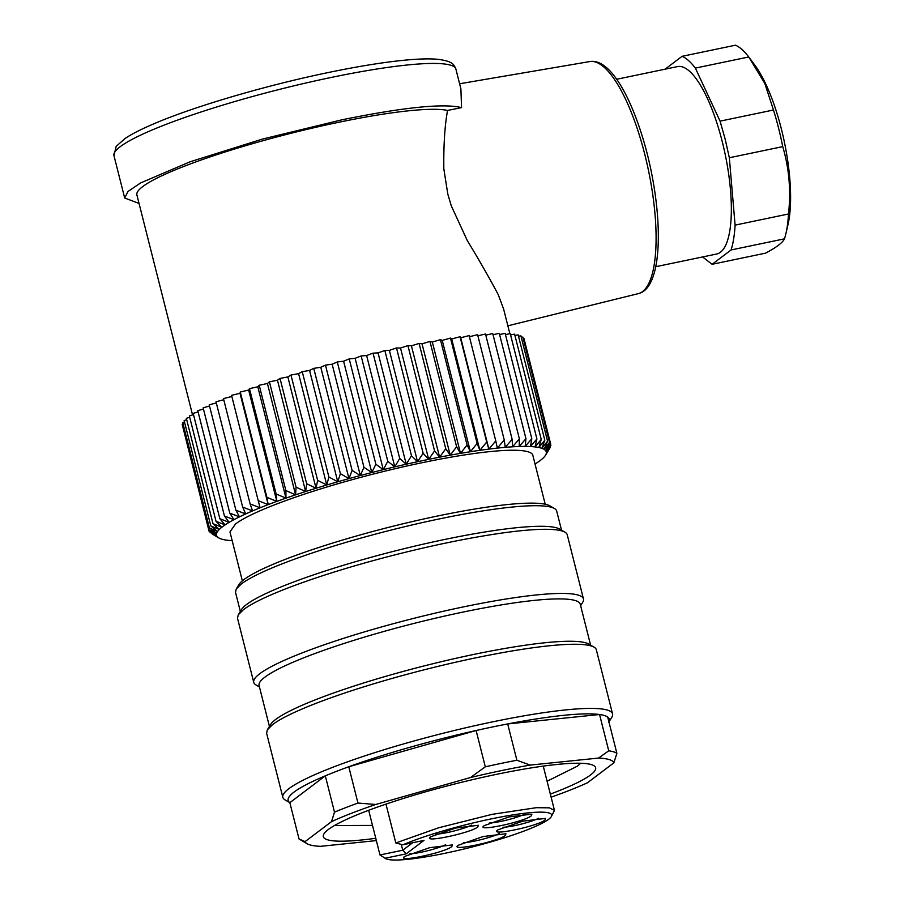 <?xml version="1.0" encoding="UTF-8"?>
<svg xmlns="http://www.w3.org/2000/svg" width="904" height="904" viewBox="0 0 904 904"><rect width="100%" height="100%" fill="white"/><g stroke="black" fill="none" stroke-linecap="round" stroke-linejoin="round"><path stroke-width="1.36" d="M334.469 825.521L372.504 825.42M547.078 781.237L577.317 766.196A129.102 17.3 -14.2 0 0 580.537 763.259M550.344 794.107A140.448 18.814 165.8 0 0 590.662 774.875A140.448 18.814 165.8 0 0 593.759 765.598A140.448 18.814 165.8 0 0 466.543 781.079A140.448 18.814 165.8 0 0 328.31 829.522A140.448 18.814 165.8 0 0 323.96 833.872A140.448 18.814 165.8 0 0 375.759 838.29M530.162 765.089A159.353 21.346 165.8 0 0 470.543 777.508L485.301 766.818A165.647 22.193 -14.2 0 1 516.885 760.241L530.162 765.089L598.538 758.072L608.742 750.817L599.555 714.51A165.647 22.193 165.8 0 0 507.698 723.934L599.555 714.51A165.647 22.193 165.8 0 1 607.691 717.03L616.878 753.326L613.872 762.806L587.464 782.774A159.353 21.346 165.8 0 1 551.124 797.181M375.77 804.481A159.353 21.346 165.8 0 0 331.497 821.634L334.503 812.154A165.647 22.193 -14.2 0 1 357.961 803.057L375.77 804.481L470.543 777.508M305.089 841.601A159.353 21.346 165.8 0 0 307.123 843.737L299.574 839.319A165.647 22.193 -14.2 0 1 299.032 838.98L305.089 841.601L331.497 821.634M307.123 843.737A159.353 21.346 165.8 0 0 320.434 846.336L376.346 840.596M613.872 762.806A159.353 21.346 165.8 0 0 598.538 758.072M516.885 760.241L507.698 723.934A165.647 22.193 165.8 0 0 476.114 730.511A165.647 22.193 165.8 0 0 348.774 766.75L476.114 730.511L485.301 766.818M357.961 803.057L348.774 766.75A165.647 22.193 165.8 0 0 325.316 775.847A165.647 22.193 165.8 0 0 294.049 792.073A165.647 22.193 165.8 0 0 289.845 802.673L325.316 775.847L334.503 812.154M299.032 838.98L289.845 802.673L285.099 799.927A170.065 22.781 -14.2 0 1 282.828 797.328A170.065 22.781 -14.2 0 1 288.851 788.695A170.065 22.781 -14.2 0 1 467.391 727.404A170.065 22.781 -14.2 0 1 612.55 713.889A170.065 22.781 -14.2 0 1 611.793 717.267L608.934 721.968M608.742 750.817A165.647 22.193 -14.2 0 1 616.878 753.326M608.618 722.488A165.647 22.193 165.8 0 0 607.691 717.03M612.55 713.889L596.324 649.75A170.065 22.781 165.8 0 0 594.052 647.151A170.065 22.781 165.8 0 0 440.022 665.886A170.065 22.781 165.8 0 0 272.624 724.556L267.358 729.822L266.601 733.189L282.828 797.328M594.052 647.151L588.764 644.066A165.647 22.193 165.8 0 0 438.722 662.316A165.647 22.193 165.8 0 0 275.675 719.46A165.647 22.193 165.8 0 0 270.545 724.59L267.358 729.822M590.606 645.14L580.266 604.245A165.647 22.193 165.8 0 0 438.858 617.398A165.647 22.193 165.8 0 0 264.951 677.107A165.647 22.193 165.8 0 0 259.086 685.514L269.426 726.409M259.448 686.972L256.001 684.961A170.065 22.781 -14.2 0 1 253.742 682.362A170.065 22.781 -14.2 0 1 259.764 673.729A170.065 22.781 -14.2 0 1 438.293 612.426A170.065 22.781 -14.2 0 1 583.464 598.923A170.065 22.781 -14.2 0 1 582.707 602.29L580.628 605.703M583.464 598.923L567.237 534.784A170.065 22.781 165.8 0 0 564.966 532.185A170.065 22.781 165.8 0 0 410.924 550.92A170.065 22.781 165.8 0 0 243.538 609.59L238.26 614.844L237.503 618.223L253.742 682.362M564.966 532.185L559.678 529.089A165.647 22.193 165.8 0 0 409.636 547.349A165.647 22.193 165.8 0 0 246.577 604.494A165.647 22.193 165.8 0 0 241.447 609.624L238.26 614.844M561.52 530.173L556.683 511.054A165.647 22.193 165.8 0 0 554.468 508.523A165.647 22.193 165.8 0 0 404.427 526.772A165.647 22.193 165.8 0 0 241.379 583.916L236.238 589.046L235.503 592.323L240.34 611.443M554.468 508.523L549.937 505.878A161.872 21.685 165.8 0 0 403.32 523.71A161.872 21.685 165.8 0 0 243.99 579.554A161.872 21.685 165.8 0 0 238.972 584.56L236.238 589.046M395.805 842.98L402.89 844.788A86.287 11.56 -14.2 0 1 499.889 817.171A86.287 11.56 -14.2 0 1 551.327 816.628L554.457 810.368L549.349 807.837L536.321 807.69L492.194 814.323L438.643 827.77L395.805 842.98L385.974 804.119M551.327 816.628A86.287 11.56 -14.2 0 1 548.649 819.306A86.287 11.56 -14.2 0 1 463.718 849.071A86.287 11.56 -14.2 0 1 385.556 858.574L379.974 854.947L368.674 810.278M385.556 858.574A86.287 11.56 -14.2 0 1 385.081 858.246L379.974 854.947L402.743 850.212L412.597 842.765M401.274 844.381L402.743 850.212L406.201 853.851L385.081 858.246M402.89 844.788L424.01 840.381L406.201 853.851M531.326 815.803C524.275 821.928 474.306 832.335 484.273 825.601L509.065 816.911L531.891 814.131L531.326 815.803M483.493 826.38L484.273 825.601M544.942 820.075C537.891 826.211 487.911 836.618 497.878 829.872L522.681 821.182L545.496 818.414L544.942 820.075M497.098 830.652L497.878 829.872M505.381 835.432C498.319 841.556 448.35 851.963 458.317 845.229L483.109 836.539L505.935 833.759L505.381 835.432M457.537 846.008L458.317 845.229M477.798 826.945C470.747 833.081 420.767 843.488 430.733 836.754L455.537 828.064L478.352 825.284L477.798 826.945M429.954 837.533L430.733 836.754M451.842 846.573C444.791 852.709 394.811 863.117 404.777 856.382L429.581 847.692L452.395 844.912L451.842 846.573M403.998 857.161L404.777 856.382M489.324 823.013A21.413 2.87 165.8 0 0 525.145 813.939M502.94 827.284A21.413 2.87 165.8 0 0 538.761 818.222M463.368 842.641A21.413 2.87 165.8 0 0 499.2 833.567M435.796 834.155A21.413 2.87 165.8 0 0 471.617 825.092M409.84 853.783A21.413 2.87 165.8 0 0 445.661 844.72M229.966 531.914L235.503 523.992A156.2 20.928 -14.2 0 1 307.145 493.222A156.2 20.928 -14.2 0 1 532.829 455.288L545.214 504.229M535.032 464.023A170.065 22.781 165.8 0 0 537.688 462.328A170.065 22.781 165.8 0 0 540.987 459.933A170.065 22.781 165.8 0 0 543.507 457.706A170.065 22.781 165.8 0 0 545.236 455.661A170.065 22.781 165.8 0 0 545.496 455.254A170.065 22.781 165.8 0 0 546.174 453.797A170.065 22.781 165.8 0 0 546.31 452.124A170.065 22.781 165.8 0 0 545.632 450.644A170.065 22.781 165.8 0 0 544.163 449.39A170.065 22.781 165.8 0 0 541.903 448.339A170.065 22.781 165.8 0 0 538.852 447.514A170.065 22.781 165.8 0 0 535.044 446.915A170.065 22.781 165.8 0 0 530.478 446.542A170.065 22.781 165.8 0 0 525.19 446.395A170.065 22.781 165.8 0 0 519.201 446.486A170.065 22.781 165.8 0 0 512.545 446.802A170.065 22.781 165.8 0 0 505.246 447.344A170.065 22.781 165.8 0 0 497.336 448.113A170.065 22.781 165.8 0 0 488.872 449.107A170.065 22.781 165.8 0 0 479.877 450.316A170.065 22.781 165.8 0 0 470.408 451.729A170.065 22.781 165.8 0 0 460.509 453.356A170.065 22.781 165.8 0 0 450.215 455.175A170.065 22.781 165.8 0 0 439.593 457.175A170.065 22.781 165.8 0 0 428.677 459.356A170.065 22.781 165.8 0 0 417.546 461.707A170.065 22.781 165.8 0 0 406.224 464.215A170.065 22.781 165.8 0 0 394.788 466.859A170.065 22.781 165.8 0 0 383.285 469.639A170.065 22.781 165.8 0 0 371.781 472.543A170.065 22.781 165.8 0 0 360.312 475.538A170.065 22.781 165.8 0 0 348.955 478.623A170.065 22.781 165.8 0 0 337.746 481.787A170.065 22.781 165.8 0 0 326.762 484.996A170.065 22.781 165.8 0 0 316.038 488.262A170.065 22.781 165.8 0 0 305.631 491.539A170.065 22.781 165.8 0 0 300.557 493.188A170.065 22.781 165.8 0 0 295.597 494.838A170.065 22.781 165.8 0 0 285.969 498.127A170.065 22.781 165.8 0 0 276.816 501.392A170.065 22.781 165.8 0 0 268.172 504.624A170.065 22.781 165.8 0 0 260.081 507.799A170.065 22.781 165.8 0 0 252.578 510.907A170.065 22.781 165.8 0 0 245.707 513.924A170.065 22.781 165.8 0 0 239.492 516.851A170.065 22.781 165.8 0 0 233.966 519.653A170.065 22.781 165.8 0 0 229.164 522.342A170.065 22.781 165.8 0 0 225.107 524.885A170.065 22.781 165.8 0 0 221.808 527.269A170.065 22.781 165.8 0 0 219.276 529.495A170.065 22.781 165.8 0 0 217.548 531.552A170.065 22.781 165.8 0 0 216.61 533.416A170.065 22.781 165.8 0 0 216.485 535.089A170.065 22.781 165.8 0 0 217.152 536.558A170.065 22.781 165.8 0 0 218.621 537.812A170.065 22.781 165.8 0 0 218.802 537.925A170.065 22.781 165.8 0 0 220.892 538.863A170.065 22.781 165.8 0 0 223.932 539.688A170.065 22.781 165.8 0 0 227.751 540.287A170.065 22.781 165.8 0 0 232.17 540.648M212.18 534.004L218.621 537.812L209.129 531.382L216.485 535.089L208.847 529.755L216.61 533.416L209.4 527.925L217.548 531.552L210.79 525.891L219.276 529.495L212.994 523.676L221.808 527.269L216.022 521.28L225.107 524.885L219.841 518.715L229.164 522.342L224.441 516.003L233.966 519.653L229.797 513.156L239.492 516.851L235.876 510.184L245.707 513.924L242.667 507.099L252.578 510.907L250.125 503.923L260.081 507.799L258.216 500.669L268.172 504.624L266.895 497.347L276.816 501.392L276.127 493.979L285.969 498.127L285.867 490.578L295.597 494.838L296.06 487.154L305.631 491.539L306.671 483.742L316.038 488.262L317.632 480.352L326.762 484.996L328.886 476.996L337.746 481.787L340.401 473.685L348.955 478.623L352.108 470.442L360.312 475.538L363.95 467.289L371.781 472.543L375.872 464.238L383.285 469.639L387.805 461.289L394.788 466.859L399.704 458.475L406.224 464.215L411.501 455.797L417.546 461.707L423.151 453.288L428.677 459.356L434.587 450.926L439.593 457.175L445.762 448.757L450.215 455.175L456.61 446.779L460.509 453.356L467.085 444.994L470.408 451.729L477.131 443.412L479.877 450.316L486.714 442.056L488.872 449.107L495.765 440.915L497.336 448.113L504.262 439.999L505.246 447.344L512.139 439.321L512.545 446.802L519.382 438.869L519.201 446.486L525.947 438.666L525.19 446.395L531.801 438.689L530.478 446.542L536.908 438.96L535.044 446.915L541.247 439.468L538.852 447.514L544.807 440.203L541.903 448.339L547.564 441.175L544.163 449.39L549.496 442.372L545.632 450.644L550.615 443.785L546.31 452.124L550.886 445.423L546.174 453.797L550.333 447.254L545.496 455.254M525.947 438.666L499.29 333.339L493.03 334.706M519.382 438.869L492.736 333.542L485.787 335.135M512.139 439.321L485.493 333.994L477.9 335.813M504.262 439.999L477.606 334.672L469.402 336.717M495.765 440.915L469.119 335.587L460.701 337.768L488.872 449.107M460.701 337.768L460.057 336.729L451.706 338.977L479.877 450.316M486.714 442.056L460.057 336.729M451.706 338.977L450.486 338.085L442.237 340.39L470.408 451.729M477.131 443.412L450.486 338.085M442.237 340.39L440.429 339.667L432.327 342.017L460.509 453.356M467.085 444.994L440.429 339.667M432.327 342.017L429.954 341.452L422.044 343.836L450.215 455.175M456.61 446.779L429.954 341.452M422.044 343.836L419.106 343.43L411.422 345.837L439.593 457.175M445.762 448.757L419.106 343.43M411.422 345.837L407.941 345.611L400.506 348.017L428.677 459.356M434.587 450.926L407.941 345.611M400.506 348.017L396.506 347.961L389.364 350.368L417.546 461.707M423.151 453.288L396.506 347.961M389.364 350.368L384.855 350.481L378.053 352.876L406.224 464.215M411.501 455.797L384.855 350.481M378.053 352.876L373.047 353.148L366.617 355.521L394.788 466.859M399.704 458.475L373.047 353.148M366.617 355.521L361.148 355.961L355.114 358.3L383.285 469.639M387.805 461.289L361.148 355.961M355.114 358.3L349.215 358.911L343.599 361.204L371.781 472.543M375.872 464.238L349.215 358.911M343.599 361.204L337.294 361.962L332.141 364.199L360.312 475.538M363.95 467.289L337.294 361.962M332.141 364.199L325.463 365.126L320.784 367.284L348.955 478.623M352.108 470.442L325.463 365.126M320.784 367.284L313.756 368.357L309.575 370.448L337.746 481.787M340.401 473.685L313.756 368.357M309.575 370.448L302.241 371.668L298.591 373.657L326.762 484.996M328.886 476.996L302.241 371.668M298.591 373.657L290.975 375.024L287.856 376.923L316.038 488.262M317.632 480.352L290.975 375.024M287.856 376.923L280.014 378.426L277.46 380.2L305.631 491.539M306.671 483.742L280.014 378.426M277.46 380.2L269.415 381.838L267.414 383.499L295.597 494.838M296.06 487.154L269.415 381.838M267.414 383.499L259.211 385.251L257.798 386.788L285.969 498.127M285.867 490.578L259.211 385.251M257.798 386.788L249.481 388.652L248.645 390.053L276.816 501.392M276.127 493.979L249.481 388.652M248.645 390.053L240.249 392.02L240.001 393.285L268.172 504.624M266.895 497.347L240.249 392.02M240.001 393.285L231.56 395.342L258.216 500.669M231.853 396.472L223.469 398.596L250.125 503.923M223.763 399.737L216.022 401.783L242.667 507.099M216.305 402.924L209.231 404.856L235.876 510.184M209.525 406.02L203.14 407.84L229.797 513.156M203.434 409.015L197.784 410.687L224.441 516.003M198.089 411.885L193.185 413.399L219.841 518.715M193.501 414.631L189.365 415.953L216.022 521.28M189.693 417.241L186.348 418.349L212.994 523.676M186.687 419.682L184.133 420.563L210.79 525.891M184.495 421.965L182.755 422.597L209.4 527.925M183.128 424.078L182.201 424.428L208.847 529.755M182.597 426.01L209.129 531.382M210.248 532.806L210.033 531.981M550.333 447.254L550.197 446.678M550.886 445.423L550.525 443.966M550.615 443.785L523.958 338.469L523.235 338.559M549.496 442.372L522.851 337.045L521.269 337.282M547.564 441.175L520.907 335.847L518.5 336.243M544.807 440.203L518.161 334.875L514.93 335.44M541.247 439.468L514.602 334.141L510.568 334.887M536.908 438.96L510.251 333.632L505.449 334.582M531.801 438.689L505.144 333.373L499.596 334.525M192.563 414.936L136.888 194.914A163.76 21.945 -14.2 0 1 338.525 122.322A163.76 21.945 -14.2 0 1 447.57 110.435C444.802 125.238 443.548 144.696 443.819 168.811L447.819 194.157L451.288 205.852L467.255 240.475C480.069 261.64 490.431 279.788 498.353 294.896L503.618 309.055M139.046 203.423L124.684 198.01L128.018 191.49L140.561 182.958L189.998 161.816L262.296 139.126L341.825 119.825C403.715 107.26 443.627 103.192 461.548 107.621L447.57 110.435M461.548 107.621L460.904 88.908L455.898 69.122A176.359 23.628 -14.2 0 0 331.101 77.473A176.359 23.628 -14.2 0 0 113.96 155.646L124.684 198.01M616.664 79.269L677.593 66.58A95.734 28.691 78.2 0 1 722.183 141.352A95.734 28.691 78.2 0 1 716.635 254.024L655.716 266.714M702.577 256.962L712.137 264.284L731.087 249.956C733.2 243.345 734.534 235.063 735.099 225.119L729.336 157.748L725.155 139.103L720.07 121.136L695.368 68.094C690.758 62.048 686.339 58.127 682.091 56.319L665.084 69.179M712.137 264.284L765.541 253.154C776.333 247.459 782.649 242.679 784.48 238.837L731.087 249.956M735.099 225.119L788.491 213.988A107.079 32.081 78.2 0 1 785.915 233.582A107.079 32.081 78.2 0 1 784.48 238.837M788.491 213.988C791.068 190.687 789.147 168.223 782.728 146.629L729.336 157.748M720.07 121.136L773.462 110.017A107.079 32.081 78.2 0 1 778.547 127.984A107.079 32.081 78.2 0 1 782.728 146.629M773.462 110.017L764.795 83.417L748.761 56.975L695.368 68.094M682.091 56.319L735.483 45.2A107.079 32.081 78.2 0 1 748.761 56.975M785.915 233.582L788.017 224.497A96.999 29.064 -101.8 0 0 781.338 128.843A96.999 29.064 -101.8 0 0 754.829 65.144L749.563 58.037M589.916 61.551C610.516 58.003 633.32 99.632 647.287 154.053C663.83 219.717 662.564 288.455 638.258 293.642A118.537 35.516 -101.8 0 0 644.733 154.211A118.537 35.516 -101.8 0 0 589.916 61.551L459.605 83.767M554.457 810.368L543.259 766.117M242.351 580.865L229.966 531.925M218.802 537.925L217.468 537.145M509.856 333.712L503.517 308.637M638.258 293.642L507.856 325.813M113.96 155.646L116.175 146.369L125.17 138.414C131.95 133.916 141.555 129.023 153.985 123.746C194.405 106.401 265.844 85.428 328.175 72.557C358.108 66.342 383.804 62.195 405.274 60.127C419.128 58.805 430.157 58.545 438.361 59.348C453.119 61.461 453.751 64.365 455.898 69.122"/></g></svg>
